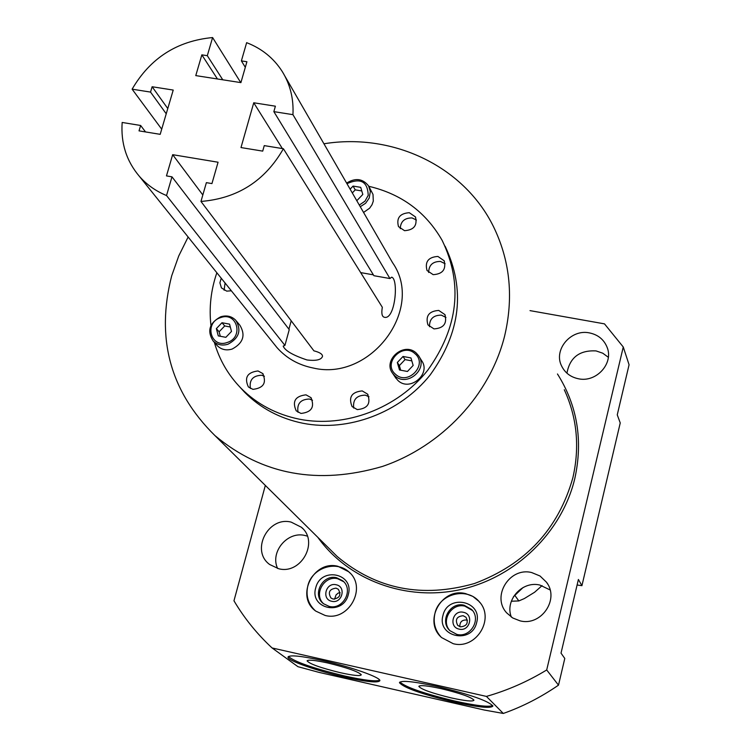<?xml version="1.0" encoding="UTF-8"?>
<svg xmlns="http://www.w3.org/2000/svg" width="751" height="751" viewBox="0 0 751 751"><rect width="100%" height="100%" fill="white"/><g stroke="black" fill="none" stroke-linecap="round" stroke-linejoin="round"><path stroke-width="1.13" d="M282.367 148.567L253.744 102.774L240.987 147.562L262.709 151.12L264.258 145.619L283.399 148.736C265 180.888 237.523 198.461 200.968 201.446L313.909 350.839C319.738 352.322 322.601 354.172 322.498 356.387C321.287 359.851 316.115 361.043 306.981 359.954C292.89 355.251 284.958 350.633 283.183 346.098L284.929 345.394L289.248 329.614L171.979 176.832L166.469 175.903L172.674 154.687L202.826 194.978M172.674 154.687L218.072 162.225L211.942 183.582L206.375 182.643L200.968 201.446M240.761 82.601L212.599 37.55C177.086 40.92 150.256 58.127 132.12 89.172L150.538 92.091L152.124 86.74L173.218 90.064L160.188 134.335L139.029 130.871L140.634 125.473L122.169 122.46C120.723 143.141 126.459 161.099 139.395 176.354C146.783 184.727 155.823 191.12 166.525 195.542L171.979 176.832M212.599 37.55L207.304 55.687L201.841 54.851L195.776 75.607L240.911 82.619L246.91 61.742L241.39 60.897L245.314 67.308M253.744 102.774L275.392 106.191L273.852 111.636L292.946 114.659C293.763 98.757 290.186 84.347 282.207 71.458C273.664 58.137 261.808 48.543 246.638 42.666L241.39 60.897M284.929 345.394L166.525 195.542M161.709 129.172L132.12 89.172M273.796 343.639L276.969 347.582C286.478 358.274 298.569 365.08 313.242 368.018C370.637 381.761 425.066 308.811 392.548 262.672L284.789 75.935M283.399 148.736L382.325 307.29C381.348 312.97 381.874 316.237 383.892 317.1C395.148 321.428 398.903 278.931 391.665 277.166L389.938 278.537L292.946 114.659M389.938 278.537L373.895 275.701L273.852 111.636M217.433 78.968L201.841 54.851M222.775 79.803L207.304 55.687M368.807 186.304C401.447 193.993 425.911 212.054 442.208 240.489C463.189 284.122 458.345 327.389 427.695 370.29C397.373 408.506 345.188 428.248 299.405 419.199C276.377 414.468 256.917 404.16 241.043 388.258C228.285 375.181 219.386 359.879 214.354 342.362M216.851 272.763C210.881 290.158 208.919 307.732 210.965 325.474M221.235 278.217L219.893 282.808L221.423 287.877L226.68 291.125L231.346 290.797M258.015 370.956C247.304 372.28 244.094 377.603 248.384 386.934L252.927 389.356C263.554 388.107 266.812 382.832 262.709 373.519L258.015 370.956M305.995 394.838C295.265 396.077 292.008 401.4 296.204 410.825L300.963 413.435C311.59 412.28 314.913 407.004 310.914 397.608L305.995 394.838M362.198 390.905C351.675 391.966 348.295 397.195 352.078 406.573L357.26 409.595C367.69 408.619 371.116 403.456 367.549 394.106L362.198 390.905M438.734 310.426C428.924 311.139 425.319 315.964 427.948 324.901L433.975 328.891C443.691 328.243 447.324 323.474 444.883 314.585L438.734 310.426M437.899 256.438C428.333 257.095 424.709 261.789 427.028 270.501L433.158 274.659C442.63 274.059 446.301 269.421 444.151 260.766L437.899 256.438M409.286 212.702C399.814 213.406 396.218 218.043 398.509 226.624L404.545 230.679C413.923 230.031 417.556 225.441 415.434 216.908L409.286 212.702M363.568 212.439L369.633 208.196L372.008 204.76L373.294 201.137L373.012 194.415L368.966 186.605M395.336 377.359L397.908 380.457C409.793 392.172 431.534 373.857 421.555 360.546L419.171 356.659M216.729 345.047L217.424 345.826C221.451 349.684 226.361 350.764 232.143 349.055C243.211 343.123 245.802 335.199 239.916 325.296L236.452 321.118M239.776 386.953L244.835 392.463C260.635 408.281 279.982 418.542 302.878 423.254C348.267 432.238 399.983 412.778 430.145 374.974C460.654 332.562 465.648 289.651 445.118 246.225M188.125 237.006L178.729 255.988L171.697 275.805C155.71 338.119 170.111 391.365 214.908 435.561C262.183 474.951 318.011 485.249 382.39 466.455C441.766 446.338 489.896 394.81 504.569 336.223C513.506 298.532 510.314 263.066 494.993 229.815C466.258 167.313 394.012 132.383 323.944 143.779M577.097 585.001L581.931 585.667L620.242 422.935L617.256 414.843L629.075 364.761L623.264 347L546.7 669.967C527.718 681.542 507.629 690.357 486.423 696.412L272.087 647.963C257.039 633.985 244.328 618.261 233.965 600.791L265.338 485.428M530.009 310.623L604.499 323.869L623.264 347M589.479 332.909C570.967 328.807 553.271 349.694 561.57 365.925C564.949 372.815 570.563 377.096 578.42 378.767C596.341 382.832 613.989 363.268 607.033 347.112C603.823 339.424 597.965 334.693 589.479 332.909M531.699 572.562C509.619 566.817 491.229 596.416 506.728 612.929L512.717 617.97L520.049 620.852C541.199 626.475 559.805 599.167 546.484 582.213L540.025 575.998L531.699 572.562M291.191 522.123C268.041 516.031 250.336 550.736 269.693 564.517L278.696 568.742C301.226 574.806 319.259 541.659 301.386 527.258L291.191 522.123M453.219 643.691L441.663 637.618C422.719 621.537 441.522 587.207 465.62 593.619L472.858 596.407L478.847 601.279C495.538 618.092 476.35 649.99 453.219 643.691M325.08 615.435L315.805 611.117C295.002 596.651 313.364 559.73 337.941 566.301L348.671 571.736C367.671 586.982 348.896 621.95 325.08 615.435M581.931 585.667L578.401 579.481L561.016 653.145L564.79 658.449L558.5 685.156L546.7 669.967M558.5 685.156C540.804 697.303 522.405 706.729 503.301 713.45L484.301 710.033L319.015 672.38L297.959 666.691L272.087 647.963M513.468 596.679L523.081 587.517M503.301 713.45L486.423 696.412M344.352 677.073C366.253 681.889 378.082 683.1 379.846 680.706C380.964 677.515 351.008 666.869 322.977 660.636C301.048 655.876 289.379 654.703 287.98 657.125C287.239 660.495 317.025 670.953 344.352 677.073M454.439 702.138C477.946 707.282 490.76 708.615 492.881 706.109C488.976 701.115 470.473 694.581 437.382 686.517C413.801 681.42 401.156 680.134 399.448 682.678C403.709 687.766 422.043 694.253 454.439 702.138M608.319 357.269L602.734 353.186L596.078 350.924C579.547 350.032 569.831 357.457 566.939 373.191M550.089 589.939L539.903 585.067C522.133 580.57 504.588 600.199 511.328 617.078M307.328 536.12L304.981 535.491C287.37 530.957 269.797 552.107 277.626 568.479M511.337 601.232L518.838 600.941L524.348 598.556L534.581 592.267L542.081 585.63M518.838 600.941L514.67 595.168M288.403 656.487C294.833 661.941 313.58 668.446 344.634 675.984C364.141 680.303 375.838 681.711 379.715 680.218M340.391 672.708C320.668 667.883 309.562 663.931 307.084 660.852C308.154 659.5 315.063 660.213 327.793 662.983C347.225 667.733 358.387 671.657 361.287 674.764C360.499 676.266 353.543 675.59 340.391 672.708M334.58 599.195L336.063 594.886L338.185 593.102L340.109 592.614M333.172 599.082L330.984 598.021C327.727 592.361 329.407 589.066 336.035 588.146L338.297 589.263C341.461 594.923 339.752 598.2 333.172 599.082M336.11 584.757C346.633 586.597 342.118 603.964 331.782 601.288C321.268 599.401 325.812 582.1 336.11 584.757M323.606 603.795C313.176 594.604 324.16 575.106 337.678 578.739L343.695 581.706M329.145 606.395L323.559 603.748C311.646 595.214 322.404 573.924 336.645 577.754L342.728 580.786C354.021 589.582 343.123 610.206 329.145 606.395M399.861 682.049C405.878 687.315 424.155 693.642 454.712 701.03C475.834 705.696 488.516 707.217 492.75 705.593M451.332 697.923C431.863 693.173 421.029 689.315 418.833 686.348C420.109 684.931 427.591 685.71 441.269 688.676C460.447 693.342 471.346 697.172 473.965 700.167C472.98 701.744 465.442 700.993 451.332 697.923M459.865 626.7C459.696 621.912 462.053 619.688 466.934 620.035L467.441 620.195M460.429 626.85L457.706 625.367C454.881 619.613 456.711 616.402 463.179 615.717L465.986 617.275C468.699 623.02 466.85 626.212 460.429 626.85M463.386 612.29C474.238 614.205 469.882 631.891 459.218 629.131C448.366 627.179 452.75 609.559 463.386 612.29M449.821 630.577C440.508 620.636 451.661 602.631 464.897 606.16L472.482 610.507M456.871 634.407L449.924 630.68C439.157 621.208 450.168 601.485 464.099 605.222L471.619 609.483C481.616 619.209 470.473 638.097 456.871 634.407M225.084 283.014L224.108 290.224M264.408 376.26L261.705 375.256C252.909 375.575 249.135 379.968 250.383 388.445M312.519 400.264L309.412 399.025C300.531 399.316 296.729 403.738 298.025 412.308M368.985 396.763L365.296 395.148C356.547 395.345 352.698 399.663 353.73 408.103M445.963 317.429L441.344 315.148C433.327 315.138 429.375 318.997 429.488 326.723M445.136 263.742L440.49 261.451C432.783 261.414 428.83 265.084 428.643 272.482M416.43 220.005L412.036 217.94C404.507 217.903 400.574 221.498 400.255 228.708M360.273 206.732L365.634 203.23L369.21 198.057L370.337 191.543L368.572 185.891C362.705 178.56 355.392 177.63 346.624 183.084M359.307 205.061L364.967 201.184L368.225 195.344C367.69 181.498 360.602 177.602 346.962 183.676M356.462 200.132L357.232 200.264L362.808 194.443L360.724 187.346L353.073 186.079L350.126 189.158M353.073 186.079L355.242 189.862L352.303 192.923M361.785 190.951L355.242 189.862M416.279 353.083C404.038 341.198 382.128 360.358 392.82 373.604L394.763 375.735C406.713 387.516 428.614 369.088 418.57 355.702L416.279 353.083M414.993 353.693C402.658 341.893 382.259 363.334 395.477 374.233C407.802 386.155 428.323 364.535 414.993 353.693M397.326 362.48L399.513 369.98L407.436 371.473L413.163 365.446L410.957 357.936L403.043 356.462L397.326 362.48L399.354 365.596L400.705 370.205M403.043 356.462L405.052 359.607L399.354 365.596M411.82 360.874L405.052 359.607M227.957 344.23C239.09 338.25 241.709 330.28 235.795 320.32C231.712 316.199 226.671 315.026 220.681 316.791C209.388 322.93 206.882 330.994 213.143 340.992C217.199 344.869 222.136 345.948 227.957 344.23M227.224 342.484C244.131 337.415 237.119 311.336 220.625 317.607C203.812 322.62 210.637 348.699 227.224 342.484M229.553 324.141L221.986 322.733L216.354 328.609L218.278 335.894L225.854 337.321L231.496 331.435L229.553 324.141M230.313 326.995L224.727 325.953L219.114 331.801L220.306 336.279M221.986 322.733L224.727 325.953M216.354 328.609L219.114 331.801M150.538 92.091L166.234 113.795M145.544 131.941L140.634 125.473M152.124 86.74L167.783 108.548M291.2 320.799L288.91 329.163M360.687 272.604L373.378 274.847M214.908 435.561L337.218 556.51C376.514 589.366 422.278 598.359 474.519 583.499C525.625 564.301 558.415 529.033 572.882 477.711C579.894 446.779 577.031 417.443 564.283 389.713M317.842 537.35C348.314 580.063 406 601.739 460.907 589.497C515.806 577.284 562.086 532.037 574.815 478.5C583.152 440.452 577.369 405.606 557.467 373.979M276.969 347.582L139.395 176.354M607.409 348.192L607.033 347.112M547.704 584.118L546.484 582.213M302.681 528.535L301.386 527.258M342.728 580.786L343.629 581.649M348.671 571.736L350.004 573.032M478.847 601.279L479.851 602.518M471.619 609.483L472.407 610.422M244.835 392.463L241.043 388.258M263.179 374.064L262.709 373.519M311.393 398.199L310.914 397.608M367.999 394.726L367.549 394.106M445.202 315.157L444.883 314.585M444.414 261.282L444.151 260.766M415.678 217.377L415.434 216.908M395.984 378.335L392.82 373.604M217.424 345.826L213.143 340.992M440.912 636.895C434.97 630.155 432.97 622.344 434.932 613.454C439.035 593.478 467.629 586.343 479.823 602.433M476.678 622.504C482.799 600.913 447.68 593.543 442.968 615.454C436.641 636.951 471.919 644.668 476.669 622.532M315.176 610.619C308.088 603.879 305.638 595.609 307.844 585.808C311.928 567.568 336.983 559.579 349.675 572.684M348.295 594.567C354.575 573.379 320.752 566.32 315.739 587.845C309.262 608.939 343.235 616.346 348.295 594.604"/></g></svg>
